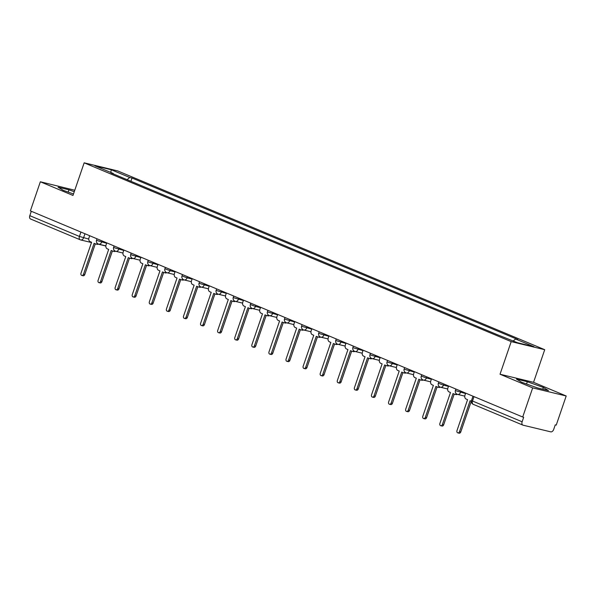 <?xml version="1.0" encoding="UTF-8"?>
<svg xmlns="http://www.w3.org/2000/svg" width="596" height="596" viewBox="0 0 596 596"><rect width="100%" height="100%" fill="white"/><g stroke="black" fill="none" stroke-linecap="round" stroke-linejoin="round"><path stroke-width="0.89" d="M74.776 190.243L40.342 181.78L30.374 210.895L522.707 417.014L532.675 387.899L566.2 395.99L533.554 382.319L544.722 349.696L117.688 170.91L84.163 162.827L511.197 341.612L500.029 374.236L532.675 387.899M566.2 395.99L556.232 425.104L555.256 424.866L553.699 429.403A3.099 1.997 112.7 0 1 550.749 431.854L523.087 425.186A3.099 1.997 112.7 0 1 522.886 425.119L473.261 404.341A3.099 1.997 -67.3 0 1 472.501 401.011L522.133 421.789A3.099 1.997 112.7 0 0 522.886 425.119M40.342 181.78L72.988 195.451L84.163 162.827M30.754 219.067A3.099 1.997 -67.3 0 1 30.56 219A3.099 1.997 -67.3 0 1 29.8 215.67L79.424 236.441L88.759 239.085M31.297 211.282L29.8 215.67M522.133 421.789L523.683 417.252L522.707 417.014M513.238 340.949L515.577 339.005L533.979 346.716L517.559 342.752L496.855 334.498L111.012 172.952L113.307 173.511L94.906 165.807L111.325 169.763L129.727 177.466L127.067 179.679M515.577 339.005L517.872 339.564L132.029 178.025L129.727 177.466M544.722 349.696L511.197 341.612M533.554 382.319L500.029 374.236M516.441 379.093L521.567 382.207L537.585 387.951L548.476 390.574L543.351 387.46L527.333 381.723L516.441 379.093M74.269 191.718L68.957 189.819L58.065 187.196L63.198 190.31L73.487 193.998M130.911 181.288L132.029 178.025M113.441 173.972L113.307 173.511M110.722 172.423L111.325 169.763M526.551 383.995L527.333 381.723M542.755 389.195L543.351 387.46M68.182 192.091L68.957 189.819M465.677 393.137L464.962 395.223A3.099 2.362 -76.4 0 0 466.154 399.067L467.577 399.663L456.983 430.61A1.781 1.356 -76.4 0 0 457.825 432.867A1.781 1.356 -76.4 0 0 459.501 431.66L470.095 400.721L471.369 401.25M471.294 401.22L460.768 431.966A1.781 1.356 103.6 0 1 459.091 433.173L457.825 432.867M448.587 385.985L447.872 388.07A3.099 2.362 -76.4 0 0 449.064 391.915L450.487 392.511L439.893 423.451A1.781 1.356 -76.4 0 0 440.735 425.715A1.781 1.356 -76.4 0 0 442.411 424.508L453.005 393.561L454.428 394.165A3.099 2.362 -76.4 0 0 454.703 394.254A3.099 2.362 -76.4 0 0 456.447 393.829M457.393 394.343A3.099 2.362 103.6 0 1 455.97 394.559L454.703 394.254M454.204 394.068L443.677 424.814A1.781 1.356 103.6 0 1 442.001 426.021L440.735 425.715M431.497 378.832L430.781 380.918A3.099 2.362 -76.4 0 0 431.973 384.755L433.396 385.351L422.802 416.299A1.781 1.356 -76.4 0 0 423.644 418.556A1.781 1.356 -76.4 0 0 425.32 417.349L435.914 386.409L437.337 387.005A3.099 2.362 -76.4 0 0 437.613 387.095A3.099 2.362 -76.4 0 0 439.356 386.677M438.805 381.894L438.343 383.243L443.469 385.165A3.099 2.362 103.6 0 1 440.556 387.258A3.099 2.362 103.6 0 1 440.28 387.169A3.099 2.362 103.6 0 1 438.88 387.4L437.613 387.095M437.114 386.916L426.587 417.662A1.781 1.356 103.6 0 1 424.911 418.869L423.644 418.556M414.406 371.673L413.691 373.759A3.099 2.362 -76.4 0 0 414.883 377.603L416.306 378.199L405.712 409.139A1.781 1.356 -76.4 0 0 406.554 411.404A1.781 1.356 -76.4 0 0 408.23 410.197L418.824 379.257L420.247 379.853A3.099 2.362 -76.4 0 0 420.523 379.943A3.099 2.362 -76.4 0 0 422.266 379.525M421.715 374.735L421.253 376.083L426.378 378.006A3.099 2.362 103.6 0 1 423.465 380.106A3.099 2.362 103.6 0 1 423.19 380.017A3.099 2.362 103.6 0 1 421.789 380.248L420.523 379.943M420.024 379.756L409.497 410.502A1.781 1.356 103.6 0 1 407.82 411.709L406.554 411.404M397.316 364.521L396.601 366.607A3.099 2.362 -76.4 0 0 397.793 370.451L399.216 371.047L388.622 401.987A1.781 1.356 -76.4 0 0 389.464 404.252A1.781 1.356 -76.4 0 0 391.14 403.045L401.734 372.098L403.157 372.694A3.099 2.362 -76.4 0 0 403.432 372.783A3.099 2.362 -76.4 0 0 405.176 372.366M406.122 372.88A3.099 2.362 103.6 0 1 404.699 373.089L403.432 372.783M402.933 372.604L392.406 403.35A1.781 1.356 103.6 0 1 390.73 404.557L389.464 404.252M380.226 357.362L379.51 359.448A3.099 2.362 -76.4 0 0 380.702 363.292L382.125 363.888L371.531 394.835A1.781 1.356 -76.4 0 0 372.373 397.092A1.781 1.356 -76.4 0 0 374.05 395.886L384.643 364.946L386.066 365.542A3.099 2.362 -76.4 0 0 386.342 365.631A3.099 2.362 -76.4 0 0 388.085 365.214M389.032 365.728A3.099 2.362 103.6 0 1 387.609 365.937L386.342 365.631M385.843 365.445L375.316 396.191A1.781 1.356 103.6 0 1 373.64 397.398L372.373 397.092M363.135 350.21L362.42 352.296A3.099 2.362 -76.4 0 0 363.612 356.14L365.035 356.736L354.441 387.676A1.781 1.356 -76.4 0 0 355.283 389.94A1.781 1.356 -76.4 0 0 356.959 388.734L367.553 357.786L368.976 358.382A3.099 2.362 -76.4 0 0 369.252 358.479A3.099 2.362 -76.4 0 0 370.995 358.054M371.941 358.569A3.099 2.362 103.6 0 1 370.518 358.785L369.252 358.479M368.753 358.293L358.226 389.039A1.781 1.356 103.6 0 1 356.55 390.246L355.283 389.94M346.045 343.05L345.33 345.136A3.099 2.362 -76.4 0 0 346.522 348.98L347.945 349.576L337.351 380.524A1.781 1.356 -76.4 0 0 338.193 382.781A1.781 1.356 -76.4 0 0 339.869 381.574L350.463 350.634L351.886 351.23A3.099 2.362 -76.4 0 0 352.161 351.32A3.099 2.362 -76.4 0 0 353.905 350.902M354.851 351.416A3.099 2.362 103.6 0 1 353.428 351.625L352.161 351.32M351.662 351.141L341.135 381.887A1.781 1.356 103.6 0 1 339.459 383.094L338.193 382.781M328.955 335.898L328.24 337.984A3.099 2.362 -76.4 0 0 329.432 341.828L330.855 342.424L320.261 373.364A1.781 1.356 -76.4 0 0 321.102 375.629A1.781 1.356 -76.4 0 0 322.779 374.422L333.373 343.482L334.796 344.078A3.099 2.362 -76.4 0 0 335.071 344.168A3.099 2.362 -76.4 0 0 336.815 343.75M337.761 344.257A3.099 2.362 103.6 0 1 336.338 344.473L335.071 344.168M334.572 343.981L324.045 374.728A1.781 1.356 103.6 0 1 322.369 375.934L321.102 375.629M311.864 328.746L311.149 330.832A3.099 2.362 -76.4 0 0 312.334 334.676L313.764 335.272L303.17 366.212A1.781 1.356 -76.4 0 0 304.012 368.477A1.781 1.356 -76.4 0 0 305.688 367.27L316.282 336.323L317.705 336.919A3.099 2.362 -76.4 0 0 317.981 337.008A3.099 2.362 -76.4 0 0 319.724 336.591M320.67 337.105A3.099 2.362 103.6 0 1 319.247 337.314L317.981 337.008M317.482 336.829L306.955 367.576A1.781 1.356 103.6 0 1 305.279 368.782L304.012 368.477M294.774 321.587L294.059 323.673A3.099 2.362 -76.4 0 0 295.243 327.517L296.674 328.113L286.08 359.06A1.781 1.356 -76.4 0 0 286.922 361.318A1.781 1.356 -76.4 0 0 288.598 360.111L299.192 329.171L300.615 329.767A3.099 2.362 -76.4 0 0 300.891 329.856A3.099 2.362 -76.4 0 0 302.634 329.439M303.58 329.953A3.099 2.362 103.6 0 1 302.157 330.162L300.891 329.856M300.391 329.67L289.865 360.416A1.781 1.356 103.6 0 1 288.188 361.623L286.922 361.318M277.684 314.435L276.969 316.521A3.099 2.362 -76.4 0 0 278.153 320.365L279.584 320.961L268.99 351.901A1.781 1.356 -76.4 0 0 269.832 354.166A1.781 1.356 -76.4 0 0 271.508 352.959L282.102 322.011L283.525 322.607A3.099 2.362 -76.4 0 0 283.8 322.697A3.099 2.362 -76.4 0 0 285.544 322.28M286.49 322.794A3.099 2.362 103.6 0 1 285.067 323.01L283.8 322.697M283.301 322.518L272.774 353.264A1.781 1.356 103.6 0 1 271.098 354.471L269.832 354.166M260.594 307.275L259.878 309.361A3.099 2.362 -76.4 0 0 261.063 313.205L262.493 313.801L251.899 344.749A1.781 1.356 -76.4 0 0 252.741 347.006A1.781 1.356 -76.4 0 0 254.417 345.799L265.011 314.859L266.434 315.455A3.099 2.362 -76.4 0 0 266.71 315.545A3.099 2.362 -76.4 0 0 268.453 315.128M269.399 315.642A3.099 2.362 103.6 0 1 267.976 315.85L266.71 315.545M266.211 315.366L255.684 346.112A1.781 1.356 103.6 0 1 254.008 347.312L252.741 347.006M243.503 300.123L242.788 302.209A3.099 2.362 -76.4 0 0 243.973 306.053L245.403 306.649L234.809 337.589A1.781 1.356 -76.4 0 0 235.651 339.854A1.781 1.356 -76.4 0 0 237.327 338.647L247.921 307.707L249.344 308.303A3.099 2.362 -76.4 0 0 249.62 308.393A3.099 2.362 -76.4 0 0 251.363 307.976M250.812 303.185L250.35 304.534L255.475 306.456A3.099 2.362 103.6 0 1 252.562 308.557A3.099 2.362 103.6 0 1 252.287 308.467A3.099 2.362 103.6 0 1 250.886 308.698L249.62 308.393M249.121 308.207L238.594 338.953A1.781 1.356 103.6 0 1 236.917 340.16L235.651 339.854M226.413 292.971L225.698 295.057A3.099 2.362 -76.4 0 0 226.882 298.894L228.313 299.497L217.719 330.437A1.781 1.356 -76.4 0 0 218.561 332.702A1.781 1.356 -76.4 0 0 220.237 331.495L230.831 300.548L232.254 301.144A3.099 2.362 -76.4 0 0 232.529 301.233A3.099 2.362 -76.4 0 0 234.273 300.816M235.219 301.33A3.099 2.362 103.6 0 1 233.796 301.539L232.529 301.233M232.03 301.055L221.503 331.801A1.781 1.356 103.6 0 1 219.827 333.008L218.561 332.702M209.323 285.812L208.607 287.898A3.099 2.362 -76.4 0 0 209.792 291.742L211.222 292.338L200.629 323.285A1.781 1.356 -76.4 0 0 201.47 325.543A1.781 1.356 -76.4 0 0 203.147 324.336L213.74 293.396L215.163 293.992A3.099 2.362 -76.4 0 0 215.439 294.081A3.099 2.362 -76.4 0 0 217.182 293.664M218.129 294.171A3.099 2.362 103.6 0 1 216.706 294.387L215.439 294.081M214.94 293.895L204.413 324.641A1.781 1.356 103.6 0 1 202.737 325.848L201.47 325.543M192.232 278.66L191.517 280.746A3.099 2.362 -76.4 0 0 192.702 284.59L194.132 285.186L183.538 316.126A1.781 1.356 -76.4 0 0 184.38 318.391A1.781 1.356 -76.4 0 0 186.056 317.184L196.65 286.236L198.073 286.832A3.099 2.362 -76.4 0 0 198.349 286.922A3.099 2.362 -76.4 0 0 200.092 286.505M201.038 287.019A3.099 2.362 103.6 0 1 199.615 287.235L198.349 286.922M197.85 286.743L187.323 317.489A1.781 1.356 103.6 0 1 185.647 318.696L184.38 318.391M175.142 271.5L174.427 273.586A3.099 2.362 -76.4 0 0 175.611 277.431L177.042 278.027L166.448 308.974A1.781 1.356 -76.4 0 0 167.29 311.231A1.781 1.356 -76.4 0 0 168.966 310.024L179.56 279.084L180.983 279.68A3.099 2.362 -76.4 0 0 181.258 279.77A3.099 2.362 -76.4 0 0 183.002 279.353M182.451 274.562L181.989 275.918L187.114 277.84A3.099 2.362 103.6 0 1 184.201 279.934A3.099 2.362 103.6 0 1 183.926 279.844A3.099 2.362 103.6 0 1 182.525 280.075L181.258 279.77M180.759 279.591L170.232 310.33A1.781 1.356 103.6 0 1 168.556 311.537L167.29 311.231M158.052 264.348L157.337 266.434A3.099 2.362 -76.4 0 0 158.521 270.279L159.951 270.875L149.358 301.814A1.781 1.356 -76.4 0 0 150.199 304.079A1.781 1.356 -76.4 0 0 151.876 302.872L162.47 271.925L163.893 272.528A3.099 2.362 -76.4 0 0 164.168 272.618A3.099 2.362 -76.4 0 0 165.911 272.201M165.36 267.41L164.898 268.759L170.024 270.681A3.099 2.362 103.6 0 1 167.111 272.782A3.099 2.362 103.6 0 1 166.835 272.692A3.099 2.362 103.6 0 1 165.435 272.923L164.168 272.618M163.669 272.432L153.142 303.178A1.781 1.356 103.6 0 1 151.466 304.385L150.199 304.079M140.961 257.196L140.246 259.282A3.099 2.362 -76.4 0 0 141.431 263.119L142.861 263.715L132.267 294.662A1.781 1.356 -76.4 0 0 133.109 296.92A1.781 1.356 -76.4 0 0 134.785 295.713L145.379 264.773L146.802 265.369A3.099 2.362 -76.4 0 0 147.078 265.458A3.099 2.362 -76.4 0 0 148.821 265.041M149.767 265.555A3.099 2.362 103.6 0 1 148.344 265.764L147.078 265.458M146.579 265.28L136.052 296.026A1.781 1.356 103.6 0 1 134.376 297.233L133.109 296.92M123.871 250.037L123.156 252.123A3.099 2.362 -76.4 0 0 124.341 255.967L125.771 256.563L115.177 287.503A1.781 1.356 -76.4 0 0 116.019 289.768A1.781 1.356 -76.4 0 0 117.695 288.561L128.289 257.621L129.712 258.217A3.099 2.362 -76.4 0 0 129.988 258.306A3.099 2.362 -76.4 0 0 131.731 257.889M132.677 258.396A3.099 2.362 103.6 0 1 131.254 258.612L129.988 258.306M129.488 258.12L118.962 288.866A1.781 1.356 103.6 0 1 117.285 290.073L116.019 289.768M106.781 242.885L106.066 244.971A3.099 2.362 -76.4 0 0 107.25 248.815L108.681 249.411L98.087 280.351A1.781 1.356 -76.4 0 0 98.929 282.616A1.781 1.356 -76.4 0 0 100.605 281.409L111.199 250.462L112.622 251.058A3.099 2.362 -76.4 0 0 112.897 251.147A3.099 2.362 -76.4 0 0 114.641 250.73M115.587 251.244A3.099 2.362 103.6 0 1 114.164 251.452L112.897 251.147M112.398 250.968L101.871 281.714A1.781 1.356 103.6 0 1 100.195 282.921L98.929 282.616M89.691 235.725L88.975 237.811A3.099 2.362 -76.4 0 0 90.16 241.656L91.59 242.252L80.996 273.199A1.781 1.356 -76.4 0 0 81.838 275.456A1.781 1.356 -76.4 0 0 83.514 274.249L94.108 243.31L95.531 243.906A3.099 2.362 -76.4 0 0 95.807 243.995A3.099 2.362 -76.4 0 0 97.55 243.578M98.496 244.092A3.099 2.362 103.6 0 1 97.074 244.3L95.807 243.995M95.308 243.809L84.781 274.555A1.781 1.356 103.6 0 1 83.105 275.762L81.838 275.456M96.999 238.787L96.537 240.136L97.52 240.672L106.647 243.265M102.058 240.911L101.663 242.065A3.099 2.362 103.6 0 1 98.75 244.159A3.099 2.362 103.6 0 1 98.474 244.069M114.089 245.947L113.627 247.295L114.611 247.832L123.737 250.417M119.148 248.063L118.753 249.217A3.099 2.362 103.6 0 1 115.84 251.318A3.099 2.362 103.6 0 1 115.564 251.229M131.18 253.099L130.718 254.447L131.701 254.984L140.827 257.576M136.238 255.215L135.843 256.369A3.099 2.362 103.6 0 1 132.93 258.47A3.099 2.362 103.6 0 1 132.655 258.381M148.27 260.258L147.808 261.607L148.791 262.136L157.918 264.728M153.328 262.374L152.934 263.529A3.099 2.362 103.6 0 1 150.021 265.622A3.099 2.362 103.6 0 1 149.745 265.533M170.419 269.526L170.024 270.681L175.008 271.88M187.509 276.686L187.114 277.84L192.098 279.04M199.541 281.722L199.079 283.07L200.062 283.607L209.189 286.192M204.599 283.838L204.205 284.992A3.099 2.362 103.6 0 1 201.292 287.093A3.099 2.362 103.6 0 1 201.016 287.004M216.631 288.874L216.169 290.222L217.153 290.759L226.279 293.351M221.69 290.99L221.295 292.144A3.099 2.362 103.6 0 1 218.382 294.245A3.099 2.362 103.6 0 1 218.106 294.156M233.721 296.033L233.26 297.382L234.243 297.911L243.369 300.503M238.78 298.149L238.385 299.304A3.099 2.362 103.6 0 1 235.472 301.405A3.099 2.362 103.6 0 1 235.196 301.308M255.87 305.301L255.475 306.456L260.459 307.663M267.902 310.337L267.44 311.693L268.423 312.222L277.55 314.815M272.961 312.46L272.566 313.615A3.099 2.362 103.6 0 1 269.653 315.709A3.099 2.362 103.6 0 1 269.377 315.619M284.992 317.497L284.53 318.845L285.514 319.382L294.64 321.967M290.051 319.612L289.656 320.767A3.099 2.362 103.6 0 1 286.743 322.868A3.099 2.362 103.6 0 1 286.467 322.779M302.083 324.649L301.621 325.997L302.604 326.534L311.73 329.126M307.141 326.772L306.746 327.919A3.099 2.362 103.6 0 1 303.833 330.02A3.099 2.362 103.6 0 1 303.558 329.931M319.173 331.808L318.711 333.157L319.694 333.685L328.821 336.278M324.231 333.924L323.837 335.079A3.099 2.362 103.6 0 1 320.924 337.18A3.099 2.362 103.6 0 1 320.648 337.083M336.263 338.96L335.801 340.309L336.785 340.845L345.911 343.438M341.322 341.076L340.927 342.231A3.099 2.362 103.6 0 1 338.014 344.332A3.099 2.362 103.6 0 1 337.738 344.242M353.353 346.112L352.892 347.468L353.875 347.997L363.001 350.59M358.412 348.235L358.017 349.39A3.099 2.362 103.6 0 1 355.104 351.484A3.099 2.362 103.6 0 1 354.829 351.394M370.444 353.272L369.982 354.62L370.965 355.156L380.092 357.742M375.502 355.387L375.108 356.542A3.099 2.362 103.6 0 1 372.195 358.643A3.099 2.362 103.6 0 1 371.919 358.554M387.534 360.424L387.072 361.772L388.056 362.308L397.182 364.901M392.593 362.547L392.198 363.694A3.099 2.362 103.6 0 1 389.285 365.795A3.099 2.362 103.6 0 1 389.009 365.706M404.624 367.583L404.163 368.931L405.146 369.468L414.272 372.053M409.683 369.699L409.288 370.854A3.099 2.362 103.6 0 1 406.375 372.954A3.099 2.362 103.6 0 1 406.1 372.865M426.773 376.851L426.378 378.006L431.362 379.212M443.864 384.01L443.469 385.165L448.453 386.364M455.895 389.046L455.433 390.395L456.417 390.931L465.543 393.516M460.954 391.162L460.559 392.317A3.099 2.362 103.6 0 1 457.646 394.418A3.099 2.362 103.6 0 1 457.37 394.328M84.967 233.751L83.574 237.834A3.099 2.362 -76.4 0 1 80.654 239.935A3.099 2.362 -76.4 0 1 80.378 239.838A3.099 1.997 -67.3 0 1 80.184 239.778A3.099 1.997 -67.3 0 1 79.424 236.441L80.929 232.06M472.986 396.198L471.525 400.475L472.501 401.011L474.006 396.623M473.455 404.408A3.099 1.997 -67.3 0 1 473.261 404.341A3.099 3.099 0 0 1 471.525 400.475M459.501 431.66L460.768 431.966M442.411 424.508L443.677 424.814M425.32 417.349L426.587 417.662M408.23 410.197L409.497 410.502M391.14 403.045L392.406 403.35M374.05 395.886L375.316 396.191M356.959 388.734L358.226 389.039M339.869 381.574L341.135 381.887M322.779 374.422L324.045 374.728M305.688 367.27L306.955 367.576M288.598 360.111L289.865 360.416M271.508 352.959L272.774 353.264M254.417 345.799L255.684 346.112M237.327 338.647L238.594 338.953M220.237 331.495L221.503 331.801M203.147 324.336L204.413 324.641M186.056 317.184L187.323 317.489M168.966 310.024L170.232 310.33M151.876 302.872L153.142 303.178M134.785 295.713L136.052 296.026M117.695 288.561L118.962 288.866M100.605 281.409L101.871 281.714M83.514 274.249L84.781 274.555M455.433 390.395A3.099 3.099 0 0 0 457.646 394.418L464.761 396.131M438.343 383.243A3.099 3.099 0 0 0 440.556 387.258L447.671 388.979M421.253 376.083A3.099 3.099 0 0 0 423.465 380.106L430.58 381.82M404.163 368.931A3.099 3.099 0 0 0 406.375 372.954L413.49 374.668M387.072 361.772A3.099 3.099 0 0 0 389.285 365.795L396.4 367.516M369.982 354.62A3.099 3.099 0 0 0 372.195 358.643L379.309 360.356M352.892 347.468A3.099 3.099 0 0 0 355.104 351.484L362.219 353.204M335.801 340.309A3.099 3.099 0 0 0 338.014 344.332L345.129 346.045M318.711 333.157A3.099 3.099 0 0 0 320.924 337.18L328.038 338.893M301.621 325.997A3.099 3.099 0 0 0 303.833 330.02L310.948 331.741M284.53 318.845A3.099 3.099 0 0 0 286.743 322.868L293.858 324.582M267.44 311.693A3.099 3.099 0 0 0 269.653 315.709L276.767 317.43M250.35 304.534A3.099 3.099 0 0 0 252.562 308.557L259.677 310.27M233.26 297.382A3.099 3.099 0 0 0 235.472 301.405L242.587 303.118M216.169 290.222A3.099 3.099 0 0 0 218.382 294.245L225.497 295.966M199.079 283.07A3.099 3.099 0 0 0 201.292 287.093L208.406 288.807M181.989 275.918A3.099 3.099 0 0 0 184.201 279.934L191.316 281.655M164.898 268.759A3.099 3.099 0 0 0 167.111 272.782L174.226 274.495M147.808 261.607A3.099 3.099 0 0 0 150.021 265.622L157.135 267.343M130.718 254.447A3.099 3.099 0 0 0 132.93 258.47L140.045 260.184M113.627 247.295A3.099 3.099 0 0 0 115.84 251.318L122.955 253.032M96.537 240.136A3.099 3.099 0 0 0 98.75 244.159L105.864 245.88M105.857 246.006L98.295 244.189M91.486 242.542L80.654 239.935A3.099 3.099 0 0 1 80.184 239.778L30.56 219"/></g></svg>
